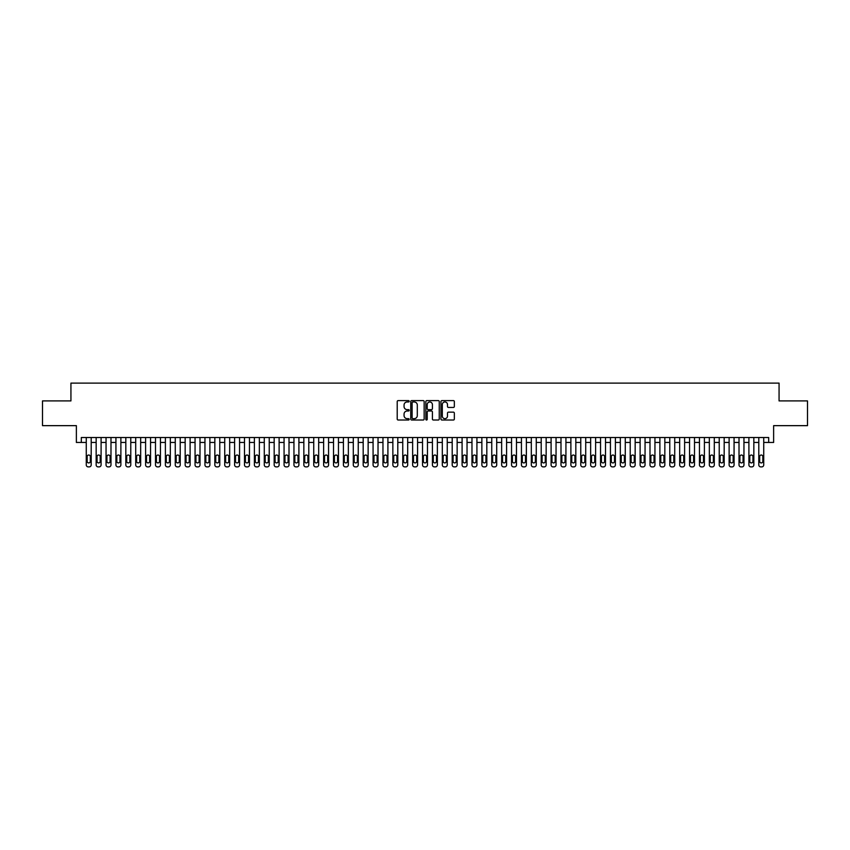 <?xml version="1.0" encoding="UTF-8"?>
<svg xmlns="http://www.w3.org/2000/svg" width="850" height="850" viewBox="0 0 850 850"><rect width="100%" height="100%" fill="white"/><g stroke="black" fill="none" stroke-linecap="round" stroke-linejoin="round"><path stroke-width="1.27" d="M409.179 401.285A0.68 0.68 0 0 0 408.499 400.605L398.183 400.605A0.967 0.967 0 0 0 397.216 401.572L397.216 419.05A0.967 0.967 0 0 0 398.183 420.017L408.499 420.017A0.68 0.68 0 0 0 409.179 419.337A0.68 0.68 0 0 0 408.499 418.657L407.161 418.657A3.103 3.103 0 0 1 404.058 415.554L404.058 414.099A3.103 3.103 0 0 1 407.161 410.996L408.499 410.996A0.68 0.68 0 0 0 409.179 410.316A0.68 0.68 0 0 0 408.499 409.636L407.161 409.636A3.103 3.103 0 0 1 404.058 406.523L404.058 405.067A3.103 3.103 0 0 1 407.161 401.965L408.499 401.965A0.68 0.68 0 0 0 409.179 401.285M453.369 407.447A0.967 0.967 0 0 0 454.346 406.481L454.346 401.572A0.967 0.967 0 0 0 453.369 400.605L441.915 400.605A0.967 0.967 0 0 0 440.948 401.572L440.948 419.05A0.967 0.967 0 0 0 441.915 420.017L453.369 420.017A0.967 0.967 0 0 0 454.346 419.05L454.346 413.132A0.967 0.967 0 0 0 453.369 412.154L448.471 412.154A0.967 0.967 0 0 0 447.493 413.132L447.493 416.064A2.592 2.592 0 0 1 444.901 418.657A2.592 2.592 0 0 1 442.308 416.064L442.308 404.558A2.592 2.592 0 0 1 444.901 401.965A2.592 2.592 0 0 1 447.493 404.558L447.493 406.481A0.967 0.967 0 0 0 448.471 407.447L453.369 407.447M81.324 442.457L81.324 437.516L768.676 437.516L768.676 442.457L773.628 442.457L773.628 425.648L807.5 425.648L807.5 400.913L779.067 400.913L779.067 383.116L70.933 383.116L70.933 400.913L42.5 400.913L42.5 425.648L76.373 425.648L76.373 442.457L86.264 442.457M424.15 401.572A0.967 0.967 0 0 0 423.183 400.605L411.729 400.605A0.967 0.967 0 0 0 410.752 401.572L410.752 419.05A0.967 0.967 0 0 0 411.729 420.017L423.183 420.017A0.967 0.967 0 0 0 424.15 419.05L424.15 401.572M426.817 400.605L438.271 400.605A0.967 0.967 0 0 1 439.248 401.572L439.248 419.05A0.967 0.967 0 0 1 438.271 420.017L433.373 420.017A0.967 0.967 0 0 1 432.406 419.05L432.406 411.963A0.967 0.967 0 0 0 431.428 410.996L428.177 410.996A0.967 0.967 0 0 0 427.21 411.963L427.21 419.337A0.68 0.68 0 0 1 426.53 420.017A0.68 0.68 0 0 1 425.85 419.337L425.85 401.572A0.967 0.967 0 0 1 426.817 400.605M91.205 437.516L91.205 464.908L91.205 442.457L96.156 442.457M101.097 437.516L101.097 464.908L101.097 442.457L106.048 442.457M110.989 437.516L110.989 464.908L110.989 442.457L115.929 442.457M120.881 437.516L120.881 464.908L120.881 442.457L125.821 442.457M130.773 437.516L130.773 464.908L130.773 442.457L135.713 442.457M140.664 437.516L140.664 464.908L140.664 442.457L145.605 442.457M150.546 437.516L150.546 464.908L150.546 442.457L155.497 442.457M160.438 437.516L160.438 464.908L160.438 442.457L165.389 442.457M170.329 437.516L170.329 464.908L170.329 442.457L175.27 442.457M180.221 437.516L180.221 464.908L180.221 442.457L185.162 442.457M190.113 437.516L190.113 464.908L190.113 442.457L195.054 442.457M200.005 437.516L200.005 464.908L200.005 442.457L204.946 442.457M209.886 437.516L209.886 464.908L209.886 442.457L214.837 442.457M219.778 437.516L219.778 464.908L219.778 442.457L224.729 442.457M229.67 437.516L229.67 464.908L229.67 442.457L234.611 442.457M239.562 437.516L239.562 464.908L239.562 442.457L244.502 442.457M249.454 437.516L249.454 464.908L249.454 442.457L254.394 442.457M259.346 437.516L259.346 464.908L259.346 442.457L264.286 442.457M269.227 437.516L269.227 464.908L269.227 442.457L274.178 442.457M279.119 437.516L279.119 464.908L279.119 442.457L284.07 442.457M289.011 437.516L289.011 464.908L289.011 442.457L293.951 442.457M298.902 437.516L298.902 464.908L298.902 442.457L303.843 442.457M308.794 437.516L308.794 464.908L308.794 442.457L313.735 442.457M318.686 437.516L318.686 464.908L318.686 442.457L323.627 442.457M328.567 437.516L328.567 464.908L328.567 442.457L333.519 442.457M338.459 437.516L338.459 464.908L338.459 442.457L343.411 442.457M348.351 437.516L348.351 464.908L348.351 442.457L353.292 442.457M358.243 437.516L358.243 464.908L358.243 442.457L363.184 442.457M368.135 437.516L368.135 464.908L368.135 442.457L373.076 442.457M378.027 437.516L378.027 464.908L378.027 442.457L382.967 442.457M387.908 437.516L387.908 464.908L387.908 442.457L392.859 442.457M397.8 437.516L397.8 464.908L397.8 442.457L402.751 442.457M407.692 437.516L407.692 464.908L407.692 442.457L412.632 442.457M417.584 437.516L417.584 464.908L417.584 442.457L422.524 442.457M427.476 437.516L427.476 464.908L427.476 442.457L432.416 442.457M437.368 437.516L437.368 464.908L437.368 442.457L442.308 442.457M447.249 437.516L447.249 464.908L447.249 442.457L452.2 442.457M457.141 437.516L457.141 464.908L457.141 442.457L462.092 442.457M467.033 437.516L467.033 464.908L467.033 442.457L471.973 442.457M476.924 437.516L476.924 464.908L476.924 442.457L481.865 442.457M486.816 437.516L486.816 464.908L486.816 442.457L491.757 442.457M496.708 437.516L496.708 464.908L496.708 442.457L501.649 442.457M506.589 437.516L506.589 464.908L506.589 442.457L511.541 442.457M516.481 437.516L516.481 464.908L516.481 442.457L521.433 442.457M526.373 437.516L526.373 464.908L526.373 442.457L531.314 442.457M536.265 437.516L536.265 464.908L536.265 442.457L541.206 442.457M546.157 437.516L546.157 464.908L546.157 442.457L551.097 442.457M556.049 437.516L556.049 464.908L556.049 442.457L560.989 442.457M565.93 437.516L565.93 464.908L565.93 442.457L570.881 442.457M575.822 437.516L575.822 464.908L575.822 442.457L580.773 442.457M585.714 437.516L585.714 464.908L585.714 442.457L590.654 442.457M595.606 437.516L595.606 464.908L595.606 442.457L600.546 442.457M605.497 437.516L605.497 464.908L605.497 442.457L610.438 442.457M615.389 437.516L615.389 464.908L615.389 442.457L620.33 442.457M625.271 437.516L625.271 464.908L625.271 442.457L630.222 442.457M635.162 437.516L635.162 464.908L635.162 442.457L640.114 442.457M645.054 437.516L645.054 464.908L645.054 442.457L649.995 442.457M654.946 437.516L654.946 464.908L654.946 442.457L659.887 442.457M664.838 437.516L664.838 464.908L664.838 442.457L669.779 442.457M674.73 437.516L674.73 464.908L674.73 442.457L679.671 442.457M684.611 437.516L684.611 464.908L684.611 442.457L689.562 442.457M694.503 437.516L694.503 464.908L694.503 442.457L699.454 442.457M704.395 437.516L704.395 464.908L704.395 442.457L709.336 442.457M714.287 437.516L714.287 464.908L714.287 442.457L719.227 442.457M724.179 437.516L724.179 464.908L724.179 442.457L729.119 442.457M734.071 437.516L734.071 464.908L734.071 442.457L739.011 442.457M743.952 437.516L743.952 464.908L743.952 442.457L748.903 442.457M753.844 437.516L753.844 464.908L753.844 442.457L758.795 442.457M763.736 437.516L763.736 464.908L763.736 442.457L768.676 442.457M412.792 401.965A0.68 0.68 0 0 0 412.112 402.645L412.112 417.987A0.68 0.68 0 0 0 412.792 418.657L414.205 418.657A3.103 3.103 0 0 0 417.308 415.554L417.308 405.067A3.103 3.103 0 0 0 414.205 401.965L412.792 401.965M432.406 404.611A2.592 2.592 0 0 0 429.803 402.018A2.592 2.592 0 0 0 427.21 404.611L427.21 408.659A0.967 0.967 0 0 0 428.177 409.636L431.428 409.636A0.967 0.967 0 0 0 432.406 408.659L432.406 404.611M87.157 461.348A1.583 1.583 90 0 0 88.74 462.931A1.583 1.583 90 0 0 90.323 461.348A1.583 1.583 -90 0 1 88.74 462.931A1.583 1.583 -90 0 1 87.157 461.348L87.157 456.599A1.583 1.583 -90 0 1 88.74 455.016A1.583 1.583 -90 0 1 90.323 456.599A1.583 1.583 90 0 0 88.74 455.016A1.583 1.583 90 0 0 87.157 456.599M86.264 437.516L86.264 464.908A1.976 1.976 90 0 0 88.241 466.884L89.229 466.884A1.976 1.976 90 0 0 91.205 464.908M90.323 456.599L90.323 461.348M97.049 461.348A1.583 1.583 90 0 0 98.621 462.931A1.583 1.583 90 0 0 100.204 461.348A1.583 1.583 -90 0 1 98.621 462.931A1.583 1.583 -90 0 1 97.049 461.348L97.049 456.599A1.583 1.583 -90 0 1 98.621 455.016A1.583 1.583 -90 0 1 100.204 456.599A1.583 1.583 90 0 0 98.621 455.016A1.583 1.583 90 0 0 97.049 456.599M106.93 461.348A1.583 1.583 90 0 0 108.513 462.931A1.583 1.583 90 0 0 110.096 461.348A1.583 1.583 -90 0 1 108.513 462.931A1.583 1.583 -90 0 1 106.93 461.348L106.93 456.599A1.583 1.583 -90 0 1 108.513 455.016A1.583 1.583 -90 0 1 110.096 456.599A1.583 1.583 90 0 0 108.513 455.016A1.583 1.583 90 0 0 106.93 456.599M116.822 461.348A1.583 1.583 90 0 0 118.405 462.931A1.583 1.583 90 0 0 119.988 461.348A1.583 1.583 -90 0 1 118.405 462.931A1.583 1.583 -90 0 1 116.822 461.348L116.822 456.599A1.583 1.583 -90 0 1 118.405 455.016A1.583 1.583 -90 0 1 119.988 456.599A1.583 1.583 90 0 0 118.405 455.016A1.583 1.583 90 0 0 116.822 456.599M126.714 461.348A1.583 1.583 90 0 0 128.297 462.931A1.583 1.583 90 0 0 129.88 461.348A1.583 1.583 -90 0 1 128.297 462.931A1.583 1.583 -90 0 1 126.714 461.348L126.714 456.599A1.583 1.583 -90 0 1 128.297 455.016A1.583 1.583 -90 0 1 129.88 456.599A1.583 1.583 90 0 0 128.297 455.016A1.583 1.583 90 0 0 126.714 456.599M96.156 437.516L96.156 464.908A1.976 1.976 90 0 0 98.132 466.884L99.121 466.884A1.976 1.976 90 0 0 101.097 464.908M100.204 456.599L100.204 461.348M106.048 437.516L106.048 464.908A1.976 1.976 90 0 0 108.024 466.884L109.012 466.884A1.976 1.976 90 0 0 110.989 464.908M110.096 456.599L110.096 461.348M115.929 437.516L115.929 464.908A1.976 1.976 90 0 0 117.916 466.884L118.904 466.884A1.976 1.976 90 0 0 120.881 464.908M119.988 456.599L119.988 461.348M125.821 437.516L125.821 464.908A1.976 1.976 90 0 0 127.797 466.884L128.796 466.884A1.976 1.976 90 0 0 130.773 464.908M129.88 456.599L129.88 461.348M136.606 461.348A1.583 1.583 90 0 0 138.189 462.931A1.583 1.583 90 0 0 139.772 461.348A1.583 1.583 -90 0 1 138.189 462.931A1.583 1.583 -90 0 1 136.606 461.348L136.606 456.599A1.583 1.583 -90 0 1 138.189 455.016A1.583 1.583 -90 0 1 139.772 456.599A1.583 1.583 90 0 0 138.189 455.016A1.583 1.583 90 0 0 136.606 456.599M135.713 437.516L135.713 464.908A1.976 1.976 90 0 0 137.689 466.884L138.678 466.884A1.976 1.976 90 0 0 140.664 464.908M139.772 456.599L139.772 461.348M146.498 461.348A1.583 1.583 90 0 0 148.081 462.931A1.583 1.583 90 0 0 149.664 461.348A1.583 1.583 -90 0 1 148.081 462.931A1.583 1.583 -90 0 1 146.498 461.348L146.498 456.599A1.583 1.583 -90 0 1 148.081 455.016A1.583 1.583 -90 0 1 149.664 456.599A1.583 1.583 90 0 0 148.081 455.016A1.583 1.583 90 0 0 146.498 456.599M145.605 437.516L145.605 464.908A1.976 1.976 90 0 0 147.581 466.884L148.569 466.884A1.976 1.976 90 0 0 150.546 464.908M149.664 456.599L149.664 461.348M156.389 461.348A1.583 1.583 90 0 0 157.962 462.931A1.583 1.583 90 0 0 159.545 461.348A1.583 1.583 -90 0 1 157.962 462.931A1.583 1.583 -90 0 1 156.389 461.348L156.389 456.599A1.583 1.583 -90 0 1 157.962 455.016A1.583 1.583 -90 0 1 159.545 456.599A1.583 1.583 90 0 0 157.962 455.016A1.583 1.583 90 0 0 156.389 456.599M155.497 437.516L155.497 464.908A1.976 1.976 90 0 0 157.473 466.884L158.461 466.884A1.976 1.976 90 0 0 160.438 464.908M159.545 456.599L159.545 461.348M166.271 461.348A1.583 1.583 90 0 0 167.854 462.931A1.583 1.583 90 0 0 169.437 461.348A1.583 1.583 -90 0 1 167.854 462.931A1.583 1.583 -90 0 1 166.271 461.348L166.271 456.599A1.583 1.583 -90 0 1 167.854 455.016A1.583 1.583 -90 0 1 169.437 456.599A1.583 1.583 90 0 0 167.854 455.016A1.583 1.583 90 0 0 166.271 456.599M165.389 437.516L165.389 464.908A1.976 1.976 90 0 0 167.365 466.884L168.353 466.884A1.976 1.976 90 0 0 170.329 464.908M169.437 456.599L169.437 461.348M176.163 461.348A1.583 1.583 90 0 0 177.746 462.931A1.583 1.583 90 0 0 179.329 461.348A1.583 1.583 -90 0 1 177.746 462.931A1.583 1.583 -90 0 1 176.163 461.348L176.163 456.599A1.583 1.583 -90 0 1 177.746 455.016A1.583 1.583 -90 0 1 179.329 456.599A1.583 1.583 90 0 0 177.746 455.016A1.583 1.583 90 0 0 176.163 456.599M186.054 461.348A1.583 1.583 90 0 0 187.637 462.931A1.583 1.583 90 0 0 189.221 461.348A1.583 1.583 -90 0 1 187.637 462.931A1.583 1.583 -90 0 1 186.054 461.348L186.054 456.599A1.583 1.583 -90 0 1 187.637 455.016A1.583 1.583 -90 0 1 189.221 456.599A1.583 1.583 90 0 0 187.637 455.016A1.583 1.583 90 0 0 186.054 456.599M195.946 461.348A1.583 1.583 90 0 0 197.529 462.931A1.583 1.583 90 0 0 199.113 461.348A1.583 1.583 -90 0 1 197.529 462.931A1.583 1.583 -90 0 1 195.946 461.348L195.946 456.599A1.583 1.583 -90 0 1 197.529 455.016A1.583 1.583 -90 0 1 199.113 456.599A1.583 1.583 90 0 0 197.529 455.016A1.583 1.583 90 0 0 195.946 456.599M205.838 461.348A1.583 1.583 90 0 0 207.421 462.931A1.583 1.583 90 0 0 209.004 461.348A1.583 1.583 -90 0 1 207.421 462.931A1.583 1.583 -90 0 1 205.838 461.348L205.838 456.599A1.583 1.583 -90 0 1 207.421 455.016A1.583 1.583 -90 0 1 209.004 456.599A1.583 1.583 90 0 0 207.421 455.016A1.583 1.583 90 0 0 205.838 456.599M215.73 461.348A1.583 1.583 90 0 0 217.303 462.931A1.583 1.583 90 0 0 218.886 461.348A1.583 1.583 -90 0 1 217.303 462.931A1.583 1.583 -90 0 1 215.73 461.348L215.73 456.599A1.583 1.583 -90 0 1 217.303 455.016A1.583 1.583 -90 0 1 218.886 456.599A1.583 1.583 90 0 0 217.303 455.016A1.583 1.583 90 0 0 215.73 456.599M225.611 461.348A1.583 1.583 90 0 0 227.194 462.931A1.583 1.583 90 0 0 228.778 461.348A1.583 1.583 -90 0 1 227.194 462.931A1.583 1.583 -90 0 1 225.611 461.348L225.611 456.599A1.583 1.583 -90 0 1 227.194 455.016A1.583 1.583 -90 0 1 228.778 456.599A1.583 1.583 90 0 0 227.194 455.016A1.583 1.583 90 0 0 225.611 456.599M235.503 461.348A1.583 1.583 90 0 0 237.086 462.931A1.583 1.583 90 0 0 238.669 461.348A1.583 1.583 -90 0 1 237.086 462.931A1.583 1.583 -90 0 1 235.503 461.348L235.503 456.599A1.583 1.583 -90 0 1 237.086 455.016A1.583 1.583 -90 0 1 238.669 456.599A1.583 1.583 90 0 0 237.086 455.016A1.583 1.583 90 0 0 235.503 456.599M245.395 461.348A1.583 1.583 90 0 0 246.978 462.931A1.583 1.583 90 0 0 248.561 461.348A1.583 1.583 -90 0 1 246.978 462.931A1.583 1.583 -90 0 1 245.395 461.348L245.395 456.599A1.583 1.583 -90 0 1 246.978 455.016A1.583 1.583 -90 0 1 248.561 456.599A1.583 1.583 90 0 0 246.978 455.016A1.583 1.583 90 0 0 245.395 456.599M255.287 461.348A1.583 1.583 90 0 0 256.87 462.931A1.583 1.583 90 0 0 258.453 461.348A1.583 1.583 -90 0 1 256.87 462.931A1.583 1.583 -90 0 1 255.287 461.348L255.287 456.599A1.583 1.583 -90 0 1 256.87 455.016A1.583 1.583 -90 0 1 258.453 456.599A1.583 1.583 90 0 0 256.87 455.016A1.583 1.583 90 0 0 255.287 456.599M265.179 461.348A1.583 1.583 90 0 0 266.762 462.931A1.583 1.583 90 0 0 268.345 461.348A1.583 1.583 -90 0 1 266.762 462.931A1.583 1.583 -90 0 1 265.179 461.348L265.179 456.599A1.583 1.583 -90 0 1 266.762 455.016A1.583 1.583 -90 0 1 268.345 456.599A1.583 1.583 90 0 0 266.762 455.016A1.583 1.583 90 0 0 265.179 456.599M275.071 461.348A1.583 1.583 90 0 0 276.643 462.931A1.583 1.583 90 0 0 278.226 461.348A1.583 1.583 -90 0 1 276.643 462.931A1.583 1.583 -90 0 1 275.071 461.348L275.071 456.599A1.583 1.583 -90 0 1 276.643 455.016A1.583 1.583 -90 0 1 278.226 456.599A1.583 1.583 90 0 0 276.643 455.016A1.583 1.583 90 0 0 275.071 456.599M284.952 461.348A1.583 1.583 90 0 0 286.535 462.931A1.583 1.583 90 0 0 288.118 461.348A1.583 1.583 -90 0 1 286.535 462.931A1.583 1.583 -90 0 1 284.952 461.348L284.952 456.599A1.583 1.583 -90 0 1 286.535 455.016A1.583 1.583 -90 0 1 288.118 456.599A1.583 1.583 90 0 0 286.535 455.016A1.583 1.583 90 0 0 284.952 456.599M175.27 437.516L175.27 464.908A1.976 1.976 90 0 0 177.257 466.884L178.245 466.884A1.976 1.976 90 0 0 180.221 464.908M179.329 456.599L179.329 461.348M185.162 437.516L185.162 464.908A1.976 1.976 90 0 0 187.138 466.884L188.137 466.884A1.976 1.976 90 0 0 190.113 464.908M189.221 456.599L189.221 461.348M195.054 437.516L195.054 464.908A1.976 1.976 90 0 0 197.03 466.884L198.018 466.884A1.976 1.976 90 0 0 200.005 464.908M199.113 456.599L199.113 461.348M204.946 437.516L204.946 464.908A1.976 1.976 90 0 0 206.922 466.884L207.91 466.884A1.976 1.976 90 0 0 209.886 464.908M209.004 456.599L209.004 461.348M214.837 437.516L214.837 464.908A1.976 1.976 90 0 0 216.814 466.884L217.802 466.884A1.976 1.976 90 0 0 219.778 464.908M218.886 456.599L218.886 461.348M224.729 437.516L224.729 464.908A1.976 1.976 90 0 0 226.706 466.884L227.694 466.884A1.976 1.976 90 0 0 229.67 464.908M228.778 456.599L228.778 461.348M234.611 437.516L234.611 464.908A1.976 1.976 90 0 0 236.597 466.884L237.586 466.884A1.976 1.976 90 0 0 239.562 464.908M238.669 456.599L238.669 461.348M244.502 437.516L244.502 464.908A1.976 1.976 90 0 0 246.479 466.884L247.477 466.884A1.976 1.976 90 0 0 249.454 464.908M248.561 456.599L248.561 461.348M254.394 437.516L254.394 464.908A1.976 1.976 90 0 0 256.371 466.884L257.359 466.884A1.976 1.976 90 0 0 259.346 464.908M258.453 456.599L258.453 461.348M264.286 437.516L264.286 464.908A1.976 1.976 90 0 0 266.262 466.884L267.251 466.884A1.976 1.976 90 0 0 269.227 464.908M268.345 456.599L268.345 461.348M274.178 437.516L274.178 464.908A1.976 1.976 90 0 0 276.154 466.884L277.142 466.884A1.976 1.976 90 0 0 279.119 464.908M278.226 456.599L278.226 461.348M284.07 437.516L284.07 464.908A1.976 1.976 90 0 0 286.046 466.884L287.034 466.884A1.976 1.976 90 0 0 289.011 464.908M288.118 456.599L288.118 461.348M294.844 461.348A1.583 1.583 90 0 0 296.427 462.931A1.583 1.583 90 0 0 298.01 461.348A1.583 1.583 -90 0 1 296.427 462.931A1.583 1.583 -90 0 1 294.844 461.348L294.844 456.599A1.583 1.583 -90 0 1 296.427 455.016A1.583 1.583 -90 0 1 298.01 456.599A1.583 1.583 90 0 0 296.427 455.016A1.583 1.583 90 0 0 294.844 456.599M304.736 461.348A1.583 1.583 90 0 0 306.319 462.931A1.583 1.583 90 0 0 307.902 461.348A1.583 1.583 -90 0 1 306.319 462.931A1.583 1.583 -90 0 1 304.736 461.348L304.736 456.599A1.583 1.583 -90 0 1 306.319 455.016A1.583 1.583 -90 0 1 307.902 456.599A1.583 1.583 90 0 0 306.319 455.016A1.583 1.583 90 0 0 304.736 456.599M314.627 461.348A1.583 1.583 90 0 0 316.211 462.931A1.583 1.583 90 0 0 317.794 461.348A1.583 1.583 -90 0 1 316.211 462.931A1.583 1.583 -90 0 1 314.627 461.348L314.627 456.599A1.583 1.583 -90 0 1 316.211 455.016A1.583 1.583 -90 0 1 317.794 456.599A1.583 1.583 90 0 0 316.211 455.016A1.583 1.583 90 0 0 314.627 456.599M324.519 461.348A1.583 1.583 90 0 0 326.103 462.931A1.583 1.583 90 0 0 327.686 461.348A1.583 1.583 -90 0 1 326.103 462.931A1.583 1.583 -90 0 1 324.519 461.348L324.519 456.599A1.583 1.583 -90 0 1 326.103 455.016A1.583 1.583 -90 0 1 327.686 456.599A1.583 1.583 90 0 0 326.103 455.016A1.583 1.583 90 0 0 324.519 456.599M293.951 437.516L293.951 464.908A1.976 1.976 90 0 0 295.938 466.884L296.926 466.884A1.976 1.976 90 0 0 298.902 464.908M298.01 456.599L298.01 461.348M303.843 437.516L303.843 464.908A1.976 1.976 90 0 0 305.819 466.884L306.818 466.884A1.976 1.976 90 0 0 308.794 464.908M307.902 456.599L307.902 461.348M313.735 437.516L313.735 464.908A1.976 1.976 90 0 0 315.711 466.884L316.699 466.884A1.976 1.976 90 0 0 318.686 464.908M317.794 456.599L317.794 461.348M323.627 437.516L323.627 464.908A1.976 1.976 90 0 0 325.603 466.884L326.591 466.884A1.976 1.976 90 0 0 328.567 464.908M327.686 456.599L327.686 461.348M334.411 461.348A1.583 1.583 90 0 0 335.984 462.931A1.583 1.583 90 0 0 337.567 461.348A1.583 1.583 -90 0 1 335.984 462.931A1.583 1.583 -90 0 1 334.411 461.348L334.411 456.599A1.583 1.583 -90 0 1 335.984 455.016A1.583 1.583 -90 0 1 337.567 456.599A1.583 1.583 90 0 0 335.984 455.016A1.583 1.583 90 0 0 334.411 456.599M333.519 437.516L333.519 464.908A1.976 1.976 90 0 0 335.495 466.884L336.483 466.884A1.976 1.976 90 0 0 338.459 464.908M337.567 456.599L337.567 461.348M344.293 461.348A1.583 1.583 90 0 0 345.876 462.931A1.583 1.583 90 0 0 347.459 461.348A1.583 1.583 -90 0 1 345.876 462.931A1.583 1.583 -90 0 1 344.293 461.348L344.293 456.599A1.583 1.583 -90 0 1 345.876 455.016A1.583 1.583 -90 0 1 347.459 456.599A1.583 1.583 90 0 0 345.876 455.016A1.583 1.583 90 0 0 344.293 456.599M343.411 437.516L343.411 464.908A1.976 1.976 90 0 0 345.387 466.884L346.375 466.884A1.976 1.976 90 0 0 348.351 464.908M347.459 456.599L347.459 461.348M354.184 461.348A1.583 1.583 90 0 0 355.767 462.931A1.583 1.583 90 0 0 357.351 461.348A1.583 1.583 -90 0 1 355.767 462.931A1.583 1.583 -90 0 1 354.184 461.348L354.184 456.599A1.583 1.583 -90 0 1 355.767 455.016A1.583 1.583 -90 0 1 357.351 456.599A1.583 1.583 90 0 0 355.767 455.016A1.583 1.583 90 0 0 354.184 456.599M353.292 437.516L353.292 464.908A1.976 1.976 90 0 0 355.279 466.884L356.267 466.884A1.976 1.976 90 0 0 358.243 464.908M357.351 456.599L357.351 461.348M364.076 461.348A1.583 1.583 90 0 0 365.659 462.931A1.583 1.583 90 0 0 367.243 461.348A1.583 1.583 -90 0 1 365.659 462.931A1.583 1.583 -90 0 1 364.076 461.348L364.076 456.599A1.583 1.583 -90 0 1 365.659 455.016A1.583 1.583 -90 0 1 367.243 456.599A1.583 1.583 90 0 0 365.659 455.016A1.583 1.583 90 0 0 364.076 456.599M363.184 437.516L363.184 464.908A1.976 1.976 90 0 0 365.16 466.884L366.159 466.884A1.976 1.976 90 0 0 368.135 464.908M367.243 456.599L367.243 461.348M373.968 461.348A1.583 1.583 90 0 0 375.551 462.931A1.583 1.583 90 0 0 377.134 461.348A1.583 1.583 -90 0 1 375.551 462.931A1.583 1.583 -90 0 1 373.968 461.348L373.968 456.599A1.583 1.583 -90 0 1 375.551 455.016A1.583 1.583 -90 0 1 377.134 456.599A1.583 1.583 90 0 0 375.551 455.016A1.583 1.583 90 0 0 373.968 456.599M373.076 437.516L373.076 464.908A1.976 1.976 90 0 0 375.052 466.884L376.04 466.884A1.976 1.976 90 0 0 378.027 464.908M377.134 456.599L377.134 461.348M383.86 461.348A1.583 1.583 90 0 0 385.443 462.931A1.583 1.583 90 0 0 387.026 461.348A1.583 1.583 -90 0 1 385.443 462.931A1.583 1.583 -90 0 1 383.86 461.348L383.86 456.599A1.583 1.583 -90 0 1 385.443 455.016A1.583 1.583 -90 0 1 387.026 456.599A1.583 1.583 90 0 0 385.443 455.016A1.583 1.583 90 0 0 383.86 456.599M382.967 437.516L382.967 464.908A1.976 1.976 90 0 0 384.944 466.884L385.932 466.884A1.976 1.976 90 0 0 387.908 464.908M387.026 456.599L387.026 461.348M393.752 461.348A1.583 1.583 90 0 0 395.324 462.931A1.583 1.583 90 0 0 396.908 461.348A1.583 1.583 -90 0 1 395.324 462.931A1.583 1.583 -90 0 1 393.752 461.348L393.752 456.599A1.583 1.583 -90 0 1 395.324 455.016A1.583 1.583 -90 0 1 396.908 456.599A1.583 1.583 90 0 0 395.324 455.016A1.583 1.583 90 0 0 393.752 456.599M392.859 437.516L392.859 464.908A1.976 1.976 90 0 0 394.836 466.884L395.824 466.884A1.976 1.976 90 0 0 397.8 464.908M396.908 456.599L396.908 461.348M403.633 461.348A1.583 1.583 90 0 0 405.216 462.931A1.583 1.583 90 0 0 406.799 461.348A1.583 1.583 -90 0 1 405.216 462.931A1.583 1.583 -90 0 1 403.633 461.348L403.633 456.599A1.583 1.583 -90 0 1 405.216 455.016A1.583 1.583 -90 0 1 406.799 456.599A1.583 1.583 90 0 0 405.216 455.016A1.583 1.583 90 0 0 403.633 456.599M402.751 437.516L402.751 464.908A1.976 1.976 90 0 0 404.728 466.884L405.716 466.884A1.976 1.976 90 0 0 407.692 464.908M406.799 456.599L406.799 461.348M413.525 461.348A1.583 1.583 90 0 0 415.108 462.931A1.583 1.583 90 0 0 416.691 461.348A1.583 1.583 -90 0 1 415.108 462.931A1.583 1.583 -90 0 1 413.525 461.348L413.525 456.599A1.583 1.583 -90 0 1 415.108 455.016A1.583 1.583 -90 0 1 416.691 456.599A1.583 1.583 90 0 0 415.108 455.016A1.583 1.583 90 0 0 413.525 456.599M412.632 437.516L412.632 464.908A1.976 1.976 90 0 0 414.619 466.884L415.608 466.884A1.976 1.976 90 0 0 417.584 464.908M416.691 456.599L416.691 461.348M423.417 461.348A1.583 1.583 90 0 0 425 462.931A1.583 1.583 90 0 0 426.583 461.348A1.583 1.583 -90 0 1 425 462.931A1.583 1.583 -90 0 1 423.417 461.348L423.417 456.599A1.583 1.583 -90 0 1 425 455.016A1.583 1.583 -90 0 1 426.583 456.599A1.583 1.583 90 0 0 425 455.016A1.583 1.583 90 0 0 423.417 456.599M422.524 437.516L422.524 464.908A1.976 1.976 90 0 0 424.501 466.884L425.499 466.884A1.976 1.976 90 0 0 427.476 464.908M426.583 456.599L426.583 461.348M433.309 461.348A1.583 1.583 90 0 0 434.892 462.931A1.583 1.583 90 0 0 436.475 461.348A1.583 1.583 -90 0 1 434.892 462.931A1.583 1.583 -90 0 1 433.309 461.348L433.309 456.599A1.583 1.583 -90 0 1 434.892 455.016A1.583 1.583 -90 0 1 436.475 456.599A1.583 1.583 90 0 0 434.892 455.016A1.583 1.583 90 0 0 433.309 456.599M432.416 437.516L432.416 464.908A1.976 1.976 90 0 0 434.392 466.884L435.381 466.884A1.976 1.976 90 0 0 437.368 464.908M436.475 456.599L436.475 461.348M443.201 461.348A1.583 1.583 90 0 0 444.784 462.931A1.583 1.583 90 0 0 446.367 461.348A1.583 1.583 -90 0 1 444.784 462.931A1.583 1.583 -90 0 1 443.201 461.348L443.201 456.599A1.583 1.583 -90 0 1 444.784 455.016A1.583 1.583 -90 0 1 446.367 456.599A1.583 1.583 90 0 0 444.784 455.016A1.583 1.583 90 0 0 443.201 456.599M442.308 437.516L442.308 464.908A1.976 1.976 90 0 0 444.284 466.884L445.272 466.884A1.976 1.976 90 0 0 447.249 464.908M446.367 456.599L446.367 461.348M453.092 461.348A1.583 1.583 90 0 0 454.676 462.931A1.583 1.583 90 0 0 456.248 461.348A1.583 1.583 -90 0 1 454.676 462.931A1.583 1.583 -90 0 1 453.092 461.348L453.092 456.599A1.583 1.583 -90 0 1 454.676 455.016A1.583 1.583 -90 0 1 456.248 456.599A1.583 1.583 90 0 0 454.676 455.016A1.583 1.583 90 0 0 453.092 456.599M452.2 437.516L452.2 464.908A1.976 1.976 90 0 0 454.176 466.884L455.164 466.884A1.976 1.976 90 0 0 457.141 464.908M456.248 456.599L456.248 461.348M462.974 461.348A1.583 1.583 90 0 0 464.557 462.931A1.583 1.583 90 0 0 466.14 461.348A1.583 1.583 -90 0 1 464.557 462.931A1.583 1.583 -90 0 1 462.974 461.348L462.974 456.599A1.583 1.583 -90 0 1 464.557 455.016A1.583 1.583 -90 0 1 466.14 456.599A1.583 1.583 90 0 0 464.557 455.016A1.583 1.583 90 0 0 462.974 456.599M462.092 437.516L462.092 464.908A1.976 1.976 90 0 0 464.068 466.884L465.056 466.884A1.976 1.976 90 0 0 467.033 464.908M466.14 456.599L466.14 461.348M472.866 461.348A1.583 1.583 90 0 0 474.449 462.931A1.583 1.583 90 0 0 476.032 461.348A1.583 1.583 -90 0 1 474.449 462.931A1.583 1.583 -90 0 1 472.866 461.348L472.866 456.599A1.583 1.583 -90 0 1 474.449 455.016A1.583 1.583 -90 0 1 476.032 456.599A1.583 1.583 90 0 0 474.449 455.016A1.583 1.583 90 0 0 472.866 456.599M471.973 437.516L471.973 464.908A1.976 1.976 90 0 0 473.96 466.884L474.948 466.884A1.976 1.976 90 0 0 476.924 464.908M476.032 456.599L476.032 461.348M482.757 461.348A1.583 1.583 90 0 0 484.341 462.931A1.583 1.583 90 0 0 485.924 461.348A1.583 1.583 -90 0 1 484.341 462.931A1.583 1.583 -90 0 1 482.757 461.348L482.757 456.599A1.583 1.583 -90 0 1 484.341 455.016A1.583 1.583 -90 0 1 485.924 456.599A1.583 1.583 90 0 0 484.341 455.016A1.583 1.583 90 0 0 482.757 456.599M481.865 437.516L481.865 464.908A1.976 1.976 90 0 0 483.841 466.884L484.84 466.884A1.976 1.976 90 0 0 486.816 464.908M485.924 456.599L485.924 461.348M492.649 461.348A1.583 1.583 90 0 0 494.233 462.931A1.583 1.583 90 0 0 495.816 461.348A1.583 1.583 -90 0 1 494.233 462.931A1.583 1.583 -90 0 1 492.649 461.348L492.649 456.599A1.583 1.583 -90 0 1 494.233 455.016A1.583 1.583 -90 0 1 495.816 456.599A1.583 1.583 90 0 0 494.233 455.016A1.583 1.583 90 0 0 492.649 456.599M491.757 437.516L491.757 464.908A1.976 1.976 90 0 0 493.733 466.884L494.721 466.884A1.976 1.976 90 0 0 496.708 464.908M495.816 456.599L495.816 461.348M502.541 461.348A1.583 1.583 90 0 0 504.124 462.931A1.583 1.583 90 0 0 505.707 461.348A1.583 1.583 -90 0 1 504.124 462.931A1.583 1.583 -90 0 1 502.541 461.348L502.541 456.599A1.583 1.583 -90 0 1 504.124 455.016A1.583 1.583 -90 0 1 505.707 456.599A1.583 1.583 90 0 0 504.124 455.016A1.583 1.583 90 0 0 502.541 456.599M501.649 437.516L501.649 464.908A1.976 1.976 90 0 0 503.625 466.884L504.613 466.884A1.976 1.976 90 0 0 506.589 464.908M505.707 456.599L505.707 461.348M512.433 461.348A1.583 1.583 90 0 0 514.016 462.931A1.583 1.583 90 0 0 515.589 461.348A1.583 1.583 -90 0 1 514.016 462.931A1.583 1.583 -90 0 1 512.433 461.348L512.433 456.599A1.583 1.583 -90 0 1 514.016 455.016A1.583 1.583 -90 0 1 515.589 456.599A1.583 1.583 90 0 0 514.016 455.016A1.583 1.583 90 0 0 512.433 456.599M511.541 437.516L511.541 464.908A1.976 1.976 90 0 0 513.517 466.884L514.505 466.884A1.976 1.976 90 0 0 516.481 464.908M515.589 456.599L515.589 461.348M522.314 461.348A1.583 1.583 90 0 0 523.898 462.931A1.583 1.583 90 0 0 525.481 461.348A1.583 1.583 -90 0 1 523.898 462.931A1.583 1.583 -90 0 1 522.314 461.348L522.314 456.599A1.583 1.583 -90 0 1 523.898 455.016A1.583 1.583 -90 0 1 525.481 456.599A1.583 1.583 90 0 0 523.898 455.016A1.583 1.583 90 0 0 522.314 456.599M521.433 437.516L521.433 464.908A1.976 1.976 90 0 0 523.409 466.884L524.397 466.884A1.976 1.976 90 0 0 526.373 464.908M525.481 456.599L525.481 461.348M532.206 461.348A1.583 1.583 90 0 0 533.789 462.931A1.583 1.583 90 0 0 535.372 461.348A1.583 1.583 -90 0 1 533.789 462.931A1.583 1.583 -90 0 1 532.206 461.348L532.206 456.599A1.583 1.583 -90 0 1 533.789 455.016A1.583 1.583 -90 0 1 535.372 456.599A1.583 1.583 90 0 0 533.789 455.016A1.583 1.583 90 0 0 532.206 456.599M531.314 437.516L531.314 464.908A1.976 1.976 90 0 0 533.301 466.884L534.289 466.884A1.976 1.976 90 0 0 536.265 464.908M535.372 456.599L535.372 461.348M542.098 461.348A1.583 1.583 90 0 0 543.681 462.931A1.583 1.583 90 0 0 545.264 461.348A1.583 1.583 -90 0 1 543.681 462.931A1.583 1.583 -90 0 1 542.098 461.348L542.098 456.599A1.583 1.583 -90 0 1 543.681 455.016A1.583 1.583 -90 0 1 545.264 456.599A1.583 1.583 90 0 0 543.681 455.016A1.583 1.583 90 0 0 542.098 456.599M541.206 437.516L541.206 464.908A1.976 1.976 90 0 0 543.182 466.884L544.181 466.884A1.976 1.976 90 0 0 546.157 464.908M545.264 456.599L545.264 461.348M551.99 461.348A1.583 1.583 90 0 0 553.573 462.931A1.583 1.583 90 0 0 555.156 461.348A1.583 1.583 -90 0 1 553.573 462.931A1.583 1.583 -90 0 1 551.99 461.348L551.99 456.599A1.583 1.583 -90 0 1 553.573 455.016A1.583 1.583 -90 0 1 555.156 456.599A1.583 1.583 90 0 0 553.573 455.016A1.583 1.583 90 0 0 551.99 456.599M551.097 437.516L551.097 464.908A1.976 1.976 90 0 0 553.074 466.884L554.062 466.884A1.976 1.976 90 0 0 556.049 464.908M555.156 456.599L555.156 461.348M561.882 461.348A1.583 1.583 90 0 0 563.465 462.931A1.583 1.583 90 0 0 565.048 461.348A1.583 1.583 -90 0 1 563.465 462.931A1.583 1.583 -90 0 1 561.882 461.348L561.882 456.599A1.583 1.583 -90 0 1 563.465 455.016A1.583 1.583 -90 0 1 565.048 456.599A1.583 1.583 90 0 0 563.465 455.016A1.583 1.583 90 0 0 561.882 456.599M560.989 437.516L560.989 464.908A1.976 1.976 90 0 0 562.966 466.884L563.954 466.884A1.976 1.976 90 0 0 565.93 464.908M565.048 456.599L565.048 461.348M571.774 461.348A1.583 1.583 90 0 0 573.357 462.931A1.583 1.583 90 0 0 574.929 461.348A1.583 1.583 -90 0 1 573.357 462.931A1.583 1.583 -90 0 1 571.774 461.348L571.774 456.599A1.583 1.583 -90 0 1 573.357 455.016A1.583 1.583 -90 0 1 574.929 456.599A1.583 1.583 90 0 0 573.357 455.016A1.583 1.583 90 0 0 571.774 456.599M570.881 437.516L570.881 464.908A1.976 1.976 90 0 0 572.857 466.884L573.846 466.884A1.976 1.976 90 0 0 575.822 464.908M574.929 456.599L574.929 461.348M581.655 461.348A1.583 1.583 90 0 0 583.238 462.931A1.583 1.583 90 0 0 584.821 461.348A1.583 1.583 -90 0 1 583.238 462.931A1.583 1.583 -90 0 1 581.655 461.348L581.655 456.599A1.583 1.583 -90 0 1 583.238 455.016A1.583 1.583 -90 0 1 584.821 456.599A1.583 1.583 90 0 0 583.238 455.016A1.583 1.583 90 0 0 581.655 456.599M580.773 437.516L580.773 464.908A1.976 1.976 90 0 0 582.749 466.884L583.737 466.884A1.976 1.976 90 0 0 585.714 464.908M584.821 456.599L584.821 461.348M591.547 461.348A1.583 1.583 90 0 0 593.13 462.931A1.583 1.583 90 0 0 594.713 461.348A1.583 1.583 -90 0 1 593.13 462.931A1.583 1.583 -90 0 1 591.547 461.348L591.547 456.599A1.583 1.583 -90 0 1 593.13 455.016A1.583 1.583 -90 0 1 594.713 456.599A1.583 1.583 90 0 0 593.13 455.016A1.583 1.583 90 0 0 591.547 456.599M590.654 437.516L590.654 464.908A1.976 1.976 90 0 0 592.641 466.884L593.629 466.884A1.976 1.976 90 0 0 595.606 464.908M594.713 456.599L594.713 461.348M601.439 461.348A1.583 1.583 90 0 0 603.022 462.931A1.583 1.583 90 0 0 604.605 461.348A1.583 1.583 -90 0 1 603.022 462.931A1.583 1.583 -90 0 1 601.439 461.348L601.439 456.599A1.583 1.583 -90 0 1 603.022 455.016A1.583 1.583 -90 0 1 604.605 456.599A1.583 1.583 90 0 0 603.022 455.016A1.583 1.583 90 0 0 601.439 456.599M600.546 437.516L600.546 464.908A1.976 1.976 90 0 0 602.523 466.884L603.521 466.884A1.976 1.976 90 0 0 605.497 464.908M604.605 456.599L604.605 461.348M611.331 461.348A1.583 1.583 90 0 0 612.914 462.931A1.583 1.583 90 0 0 614.497 461.348A1.583 1.583 -90 0 1 612.914 462.931A1.583 1.583 -90 0 1 611.331 461.348L611.331 456.599A1.583 1.583 -90 0 1 612.914 455.016A1.583 1.583 -90 0 1 614.497 456.599A1.583 1.583 90 0 0 612.914 455.016A1.583 1.583 90 0 0 611.331 456.599M610.438 437.516L610.438 464.908A1.976 1.976 90 0 0 612.414 466.884L613.403 466.884A1.976 1.976 90 0 0 615.389 464.908M614.497 456.599L614.497 461.348M621.222 461.348A1.583 1.583 90 0 0 622.806 462.931A1.583 1.583 90 0 0 624.389 461.348A1.583 1.583 -90 0 1 622.806 462.931A1.583 1.583 -90 0 1 621.222 461.348L621.222 456.599A1.583 1.583 -90 0 1 622.806 455.016A1.583 1.583 -90 0 1 624.389 456.599A1.583 1.583 90 0 0 622.806 455.016A1.583 1.583 90 0 0 621.222 456.599M620.33 437.516L620.33 464.908A1.976 1.976 90 0 0 622.306 466.884L623.294 466.884A1.976 1.976 90 0 0 625.271 464.908M624.389 456.599L624.389 461.348M631.114 461.348A1.583 1.583 90 0 0 632.697 462.931A1.583 1.583 90 0 0 634.27 461.348A1.583 1.583 -90 0 1 632.697 462.931A1.583 1.583 -90 0 1 631.114 461.348L631.114 456.599A1.583 1.583 -90 0 1 632.697 455.016A1.583 1.583 -90 0 1 634.27 456.599A1.583 1.583 90 0 0 632.697 455.016A1.583 1.583 90 0 0 631.114 456.599M630.222 437.516L630.222 464.908A1.976 1.976 90 0 0 632.198 466.884L633.186 466.884A1.976 1.976 90 0 0 635.162 464.908M634.27 456.599L634.27 461.348M640.996 461.348A1.583 1.583 90 0 0 642.579 462.931A1.583 1.583 90 0 0 644.162 461.348A1.583 1.583 -90 0 1 642.579 462.931A1.583 1.583 -90 0 1 640.996 461.348L640.996 456.599A1.583 1.583 -90 0 1 642.579 455.016A1.583 1.583 -90 0 1 644.162 456.599A1.583 1.583 90 0 0 642.579 455.016A1.583 1.583 90 0 0 640.996 456.599M640.114 437.516L640.114 464.908A1.976 1.976 90 0 0 642.09 466.884L643.078 466.884A1.976 1.976 90 0 0 645.054 464.908M644.162 456.599L644.162 461.348M650.888 461.348A1.583 1.583 90 0 0 652.471 462.931A1.583 1.583 90 0 0 654.054 461.348A1.583 1.583 -90 0 1 652.471 462.931A1.583 1.583 -90 0 1 650.888 461.348L650.888 456.599A1.583 1.583 -90 0 1 652.471 455.016A1.583 1.583 -90 0 1 654.054 456.599A1.583 1.583 90 0 0 652.471 455.016A1.583 1.583 90 0 0 650.888 456.599M649.995 437.516L649.995 464.908A1.976 1.976 90 0 0 651.982 466.884L652.97 466.884A1.976 1.976 90 0 0 654.946 464.908M654.054 456.599L654.054 461.348M660.779 461.348A1.583 1.583 90 0 0 662.362 462.931A1.583 1.583 90 0 0 663.946 461.348A1.583 1.583 -90 0 1 662.362 462.931A1.583 1.583 -90 0 1 660.779 461.348L660.779 456.599A1.583 1.583 -90 0 1 662.362 455.016A1.583 1.583 -90 0 1 663.946 456.599A1.583 1.583 90 0 0 662.362 455.016A1.583 1.583 90 0 0 660.779 456.599M659.887 437.516L659.887 464.908A1.976 1.976 90 0 0 661.863 466.884L662.862 466.884A1.976 1.976 90 0 0 664.838 464.908M663.946 456.599L663.946 461.348M670.671 461.348A1.583 1.583 90 0 0 672.254 462.931A1.583 1.583 90 0 0 673.838 461.348A1.583 1.583 -90 0 1 672.254 462.931A1.583 1.583 -90 0 1 670.671 461.348L670.671 456.599A1.583 1.583 -90 0 1 672.254 455.016A1.583 1.583 -90 0 1 673.838 456.599A1.583 1.583 90 0 0 672.254 455.016A1.583 1.583 90 0 0 670.671 456.599M669.779 437.516L669.779 464.908A1.976 1.976 90 0 0 671.755 466.884L672.743 466.884A1.976 1.976 90 0 0 674.73 464.908M673.838 456.599L673.838 461.348M680.563 461.348A1.583 1.583 90 0 0 682.146 462.931A1.583 1.583 90 0 0 683.729 461.348A1.583 1.583 -90 0 1 682.146 462.931A1.583 1.583 -90 0 1 680.563 461.348L680.563 456.599A1.583 1.583 -90 0 1 682.146 455.016A1.583 1.583 -90 0 1 683.729 456.599A1.583 1.583 90 0 0 682.146 455.016A1.583 1.583 90 0 0 680.563 456.599M679.671 437.516L679.671 464.908A1.976 1.976 90 0 0 681.647 466.884L682.635 466.884A1.976 1.976 90 0 0 684.611 464.908M683.729 456.599L683.729 461.348M690.455 461.348A1.583 1.583 90 0 0 692.038 462.931A1.583 1.583 90 0 0 693.611 461.348A1.583 1.583 -90 0 1 692.038 462.931A1.583 1.583 -90 0 1 690.455 461.348L690.455 456.599A1.583 1.583 -90 0 1 692.038 455.016A1.583 1.583 -90 0 1 693.611 456.599A1.583 1.583 90 0 0 692.038 455.016A1.583 1.583 90 0 0 690.455 456.599M689.562 437.516L689.562 464.908A1.976 1.976 90 0 0 691.539 466.884L692.527 466.884A1.976 1.976 90 0 0 694.503 464.908M693.611 456.599L693.611 461.348M700.336 461.348A1.583 1.583 90 0 0 701.919 462.931A1.583 1.583 90 0 0 703.503 461.348A1.583 1.583 -90 0 1 701.919 462.931A1.583 1.583 -90 0 1 700.336 461.348L700.336 456.599A1.583 1.583 -90 0 1 701.919 455.016A1.583 1.583 -90 0 1 703.503 456.599A1.583 1.583 90 0 0 701.919 455.016A1.583 1.583 90 0 0 700.336 456.599M699.454 437.516L699.454 464.908A1.976 1.976 90 0 0 701.431 466.884L702.419 466.884A1.976 1.976 90 0 0 704.395 464.908M703.503 456.599L703.503 461.348M710.228 461.348A1.583 1.583 90 0 0 711.811 462.931A1.583 1.583 90 0 0 713.394 461.348A1.583 1.583 -90 0 1 711.811 462.931A1.583 1.583 -90 0 1 710.228 461.348L710.228 456.599A1.583 1.583 -90 0 1 711.811 455.016A1.583 1.583 -90 0 1 713.394 456.599A1.583 1.583 90 0 0 711.811 455.016A1.583 1.583 90 0 0 710.228 456.599M709.336 437.516L709.336 464.908A1.976 1.976 90 0 0 711.322 466.884L712.311 466.884A1.976 1.976 90 0 0 714.287 464.908M713.394 456.599L713.394 461.348M720.12 461.348A1.583 1.583 90 0 0 721.703 462.931A1.583 1.583 90 0 0 723.286 461.348A1.583 1.583 -90 0 1 721.703 462.931A1.583 1.583 -90 0 1 720.12 461.348L720.12 456.599A1.583 1.583 -90 0 1 721.703 455.016A1.583 1.583 -90 0 1 723.286 456.599A1.583 1.583 90 0 0 721.703 455.016A1.583 1.583 90 0 0 720.12 456.599M719.227 437.516L719.227 464.908A1.976 1.976 90 0 0 721.204 466.884L722.202 466.884A1.976 1.976 90 0 0 724.179 464.908M723.286 456.599L723.286 461.348M730.012 461.348A1.583 1.583 90 0 0 731.595 462.931A1.583 1.583 90 0 0 733.178 461.348A1.583 1.583 -90 0 1 731.595 462.931A1.583 1.583 -90 0 1 730.012 461.348L730.012 456.599A1.583 1.583 -90 0 1 731.595 455.016A1.583 1.583 -90 0 1 733.178 456.599A1.583 1.583 90 0 0 731.595 455.016A1.583 1.583 90 0 0 730.012 456.599M729.119 437.516L729.119 464.908A1.976 1.976 90 0 0 731.096 466.884L732.084 466.884A1.976 1.976 90 0 0 734.071 464.908M733.178 456.599L733.178 461.348M739.904 461.348A1.583 1.583 90 0 0 741.487 462.931A1.583 1.583 90 0 0 743.07 461.348A1.583 1.583 -90 0 1 741.487 462.931A1.583 1.583 -90 0 1 739.904 461.348L739.904 456.599A1.583 1.583 -90 0 1 741.487 455.016A1.583 1.583 -90 0 1 743.07 456.599A1.583 1.583 90 0 0 741.487 455.016A1.583 1.583 90 0 0 739.904 456.599M739.011 437.516L739.011 464.908A1.976 1.976 90 0 0 740.987 466.884L741.976 466.884A1.976 1.976 90 0 0 743.952 464.908M743.07 456.599L743.07 461.348M749.796 461.348A1.583 1.583 90 0 0 751.379 462.931A1.583 1.583 90 0 0 752.951 461.348A1.583 1.583 -90 0 1 751.379 462.931A1.583 1.583 -90 0 1 749.796 461.348L749.796 456.599A1.583 1.583 -90 0 1 751.379 455.016A1.583 1.583 -90 0 1 752.951 456.599A1.583 1.583 90 0 0 751.379 455.016A1.583 1.583 90 0 0 749.796 456.599M748.903 437.516L748.903 464.908A1.976 1.976 90 0 0 750.879 466.884L751.867 466.884A1.976 1.976 90 0 0 753.844 464.908M752.951 456.599L752.951 461.348M759.677 461.348A1.583 1.583 90 0 0 761.26 462.931A1.583 1.583 90 0 0 762.843 461.348A1.583 1.583 -90 0 1 761.26 462.931A1.583 1.583 -90 0 1 759.677 461.348L759.677 456.599A1.583 1.583 -90 0 1 761.26 455.016A1.583 1.583 -90 0 1 762.843 456.599A1.583 1.583 90 0 0 761.26 455.016A1.583 1.583 90 0 0 759.677 456.599M758.795 437.516L758.795 464.908A1.976 1.976 90 0 0 760.771 466.884L761.759 466.884A1.976 1.976 90 0 0 763.736 464.908M762.843 456.599L762.843 461.348"/></g></svg>
